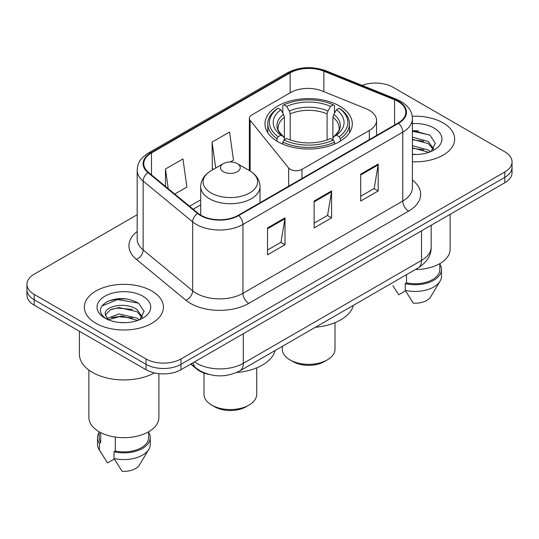 <?xml version="1.0" encoding="UTF-8"?>
<svg xmlns="http://www.w3.org/2000/svg" width="539" height="539" viewBox="0 0 539 539"><rect width="100%" height="100%" fill="white"/><g stroke="black" fill="none" stroke-linecap="round" stroke-linejoin="round"><path stroke-width="0.81" d="M369.323 110.313A24.713 14.27 0 0 0 366.021 108.71L322.174 90.983A24.713 14.27 0 0 0 290.521 92.587L251.774 114.955A8.24 4.757 0 0 0 249.362 118.317A8.24 4.757 0 0 0 250.136 120.332L288.661 168.033A8.24 4.757 0 0 0 301.955 169.381L369.323 130.485A24.713 14.27 0 0 0 376.559 120.399A24.713 14.27 0 0 0 369.323 110.313M339.509 106.001A43.659 25.205 0 0 0 291.936 100.537A43.659 25.205 0 0 0 264.986 123.822A43.659 25.205 0 0 0 277.774 141.642A43.659 25.205 0 0 0 325.347 147.107A43.659 25.205 0 0 0 352.297 123.822A43.659 25.205 0 0 0 339.509 106.001M208.64 374.369A24.713 14.27 180 0 1 196.85 369.148L190.712 364.088M127.184 298.997A32.946 19.02 0 0 0 107.894 301.294M418.412 130.856A32.946 19.02 0 0 0 412.416 130.829M137.182 214.744L34.186 274.21A24.713 14.27 0 0 0 26.95 284.296L26.95 295.055A24.713 14.27 0 0 0 34.186 305.148L146.022 369.714A24.713 14.27 0 0 0 180.969 369.714L504.814 182.741A24.713 14.27 0 0 0 512.05 172.648L512.05 167.272A24.713 14.27 0 0 1 504.814 177.358A24.713 14.27 0 0 0 512.05 167.272L512.05 161.889A24.713 14.27 0 0 0 504.814 151.803L392.978 87.237A24.713 14.27 0 0 0 362.04 85.364M26.95 284.296A24.713 14.27 0 0 0 34.186 294.382L146.022 358.947A24.713 14.27 0 0 0 180.969 358.947L180.969 364.33L504.814 177.358L180.969 364.33A24.713 14.27 0 0 1 146.022 364.33A24.713 14.27 0 0 0 180.969 364.33L180.969 369.714M34.186 294.382L34.186 299.765L146.022 364.33L34.186 299.765A24.713 14.27 0 0 1 26.95 289.679A24.713 14.27 0 0 0 34.186 299.765L34.186 305.148M443.071 122.885A39.536 22.827 0 0 0 412.234 116.256A39.536 22.827 0 0 1 443.071 122.885A39.536 22.827 0 0 1 454.653 139.022A39.536 22.827 0 0 0 443.071 122.885M151.843 291.02A39.536 22.827 0 0 0 108.757 286.074A39.536 22.827 0 0 0 84.347 307.163A39.536 22.827 0 0 0 95.929 323.306A39.536 22.827 0 0 0 139.015 328.251A39.536 22.827 0 0 0 163.425 307.163A39.536 22.827 0 0 0 151.843 291.02A39.536 22.827 0 0 0 108.757 286.074A39.536 22.827 0 0 0 84.347 307.163A39.536 22.827 0 0 0 95.929 323.306A39.536 22.827 0 0 0 139.015 328.251A39.536 22.827 0 0 0 163.425 307.163A39.536 22.827 0 0 0 151.843 291.02M398.105 101.494A26.357 15.22 180 0 1 405.827 112.253A26.357 15.22 180 0 1 398.105 123.013L238.278 215.29A26.357 15.22 180 0 1 198.049 213.255L148.542 172.433A26.357 15.22 180 0 1 143.772 163.708A26.357 15.22 180 0 1 151.493 152.948L290.123 72.906A26.357 15.22 180 0 1 323.878 71.202L394.588 99.789A26.357 15.22 180 0 1 398.105 101.494M398.57 101.224A27.017 15.597 0 0 0 394.966 99.479L324.256 70.892A27.017 15.597 0 0 0 289.652 72.637L151.028 152.678A27.017 15.597 0 0 0 148.003 172.655L197.51 213.478A27.017 15.597 0 0 0 238.743 215.56L398.57 123.283A27.017 15.597 0 0 0 398.57 101.224M267.519 227.936L267.519 254.839L284.996 244.746L284.996 217.85L267.519 227.936M267.519 250.062L280.981 242.294L284.922 218.74A6.589 3.807 -120 0 0 284.996 217.85M280.859 242.361L284.996 244.746M360.712 174.131L360.712 201.034L378.189 190.947L378.189 164.045L360.712 174.131M360.712 196.263L374.174 188.488L378.115 164.934A6.589 3.807 -120 0 0 378.189 164.045M374.053 188.556L378.189 190.947M314.116 201.034L314.116 227.936L331.593 217.85L331.593 190.947L314.116 201.034M314.116 223.159L327.577 215.391L331.519 191.837A6.589 3.807 -120 0 0 331.593 190.947M327.456 215.459L331.593 217.85M412.416 161.801A39.536 22.827 0 0 0 454.653 139.022A39.536 22.827 0 0 1 412.416 161.801M180.969 358.947L504.814 171.981A24.713 14.27 0 0 0 512.05 161.889M174.751 194.047L186.892 187.04L182.95 158.931L165.473 169.017L165.473 186.4M230.321 161.969L233.488 160.137L229.547 132.028L212.07 142.114L212.353 168.855M213.552 169.307L212.07 168.754M212.07 142.114L215.708 168.06M165.473 169.017L168.229 188.67M415.387 269.534A35.008 20.212 0 0 0 450.119 249.321L450.119 214.313M412.416 154.235L416.89 154.498M412.416 145.692L428.283 150.004L430.459 151.749M412.416 147.834L428.283 152.139M412.416 137.149L428.283 141.461L433.632 148.852M412.416 139.318L428.283 143.59L433.208 149.404M412.416 154.45A26.856 15.51 0 0 0 434.104 149.99A26.856 15.51 0 0 0 434.104 128.06A26.856 15.51 0 0 0 412.416 123.593M431.092 151.486L435.303 143.226L429.981 135.208L412.416 130.398M392.877 285.67L398.739 294.759L405.53 290.838M406.507 274.661L406.507 282.874A24.713 14.27 0 0 0 439.824 269.5L439.824 263.638M406.507 282.874L405.234 283.608L405.234 290.339L413.298 303.167A16.473 9.513 0 0 0 430.688 296.821L440.033 281.196A26.357 15.22 0 0 0 441.475 276.224L441.475 269.5A26.357 15.22 0 0 0 439.824 264.204M405.234 290.339A26.357 15.22 0 0 0 440.033 281.196M405.234 283.608A26.357 15.22 0 0 0 441.475 269.5M412.416 131.226L429.617 134.959M412.416 139.769L423.802 141.279M412.416 148.313L423.775 149.815M282.281 346.382L282.281 349.131A26.357 15.22 0 0 0 290.002 359.89L292.913 361.575A22.24 12.842 0 0 0 324.37 361.575L327.281 359.89A26.357 15.22 0 0 0 335.002 349.131L335.002 322.652M292.913 361.575L290.002 359.89A26.357 15.22 0 0 0 327.281 359.89M276.985 141.178L276.985 138.739L278.158 136.717A39.212 22.638 0 0 1 278.158 108.238L280.853 109.794A35.419 20.448 0 0 0 280.853 135.161L283.514 136.67L284.376 138.55L284.376 139.85M284.376 138.55L284.376 117.259L283.514 114.383L280.853 109.794M282.813 113.17L282.813 105.55L283.979 104.876A39.212 22.638 0 0 1 333.297 104.876L330.602 106.432A35.419 20.448 0 0 0 286.681 106.432L289.342 111.021L290.198 113.897L290.198 139.938M327.079 139.938L327.079 113.897L327.941 111.021L330.602 106.432M315.436 327.24A45.303 26.155 0 0 0 353.436 305.303M282.813 142.101A40.856 23.588 0 0 0 334.47 142.101L333.297 140.079A39.212 22.638 0 0 1 283.979 140.079L282.813 142.101L282.813 144.142M334.47 144.142L334.47 142.101M278.158 108.238L276.985 108.912A40.856 23.588 0 0 0 267.782 123.822A40.856 23.588 0 0 0 276.985 138.739M333.297 104.876L334.47 105.55L334.47 113.17M283.979 140.079L286.681 138.523A35.419 20.448 0 0 0 330.602 138.523L333.297 140.079M280.853 135.161L278.158 136.717M286.681 106.432L283.979 104.876M283.514 114.383A31.686 18.292 0 0 0 283.514 136.67L283.662 136.771C279.162 132.419 277.329 129.461 278.164 127.905A30.48 17.598 0 0 1 284.376 117.259M340.298 138.739A40.856 23.588 0 0 0 349.494 123.822A40.856 23.588 0 0 0 340.298 108.912L339.125 108.238A39.212 22.638 0 0 1 339.125 136.717L340.298 138.739L340.298 141.178M339.125 136.717L336.43 135.161A35.419 20.448 0 0 0 336.43 109.794L339.125 108.238M336.43 109.794L333.769 114.383L332.907 117.259L332.907 138.55L333.769 136.67L336.43 135.161M332.907 117.259A30.48 17.598 0 0 1 339.119 127.905C339.947 129.475 338.115 132.426 333.621 136.771L333.769 136.67A31.686 18.292 0 0 0 333.769 114.383M332.907 139.85L332.907 138.55M203.998 373.062L203.998 394.326A26.357 15.22 0 0 0 211.719 405.085L214.63 406.77A22.24 12.842 0 0 0 246.087 406.77L248.998 405.085A26.357 15.22 0 0 0 256.719 394.326L256.719 367.847M214.63 406.77L211.719 405.085A26.357 15.22 0 0 0 211.719 405.092A26.357 15.22 0 0 0 248.998 405.085M223.368 171.712A9.884 5.707 0 0 0 237.349 171.712A9.884 5.707 0 0 0 237.349 163.64L249.624 170.722A27.24 15.725 0 0 1 249.624 192.969A27.24 15.725 0 0 1 211.099 192.969A27.24 15.725 0 0 1 211.099 170.722C204.389 174.71 200.926 179.999 200.703 186.602A29.652 17.12 0 0 0 209.388 198.709A29.652 17.12 0 0 0 241.708 202.421A29.652 17.12 0 0 0 260.014 186.602C259.791 179.999 256.328 174.71 249.624 170.722L237.349 163.64A9.884 5.707 0 0 0 223.368 163.64A9.884 5.707 0 0 0 223.368 171.712M236.702 372.476A45.303 26.155 0 0 0 275.153 350.498M79.408 331.249L79.408 354.244A44.481 25.683 0 0 0 92.432 372.402A44.481 25.683 0 0 0 154.45 372.9M88.881 370.084L88.881 417.462A35.008 20.212 0 0 0 99.129 431.752A35.008 20.212 0 0 0 137.283 436.139A35.008 20.212 0 0 0 158.897 417.462L158.897 373.642M119.388 322.45L125.661 322.632M107.072 318.509L119.065 313.934L137.054 318.138L139.23 319.89M107.955 319.843L121.646 315.969L137.054 320.281M105.267 313.994L105.354 314.938L108.346 319.809M105.294 314.513C103.387 306.26 126.052 301.382 137.054 309.602L142.404 316.986M105.381 315.066L110.347 309.777L119.031 307.553L137.054 311.731L141.979 317.545M139.864 319.627L144.075 311.367L138.752 303.342C128.545 297.663 118.095 297.056 107.409 301.523C98.644 306.94 98.091 312.627 105.759 318.589L105.853 318.65M142.875 296.201A26.856 15.51 0 0 0 104.896 296.201A26.856 15.51 0 0 0 104.896 318.125A26.856 15.51 0 0 0 142.875 318.125A26.856 15.51 0 0 0 142.875 296.201M99.176 431.779L99.176 437.641A24.713 14.27 0 0 0 100.719 442.607L100.719 432.615M99.176 432.345A26.357 15.22 0 0 0 97.525 437.641L97.525 444.365A26.357 15.22 0 0 0 98.967 449.331A26.357 15.22 0 0 0 99.445 450.072L107.51 462.9L114.302 458.979M99.445 450.072L99.445 443.341L100.719 442.607M97.525 437.641A26.357 15.22 0 0 0 99.445 443.341M107.908 319.822L105.354 314.938M115.285 437.055L115.285 451.015A24.713 14.27 0 0 0 148.596 437.641L148.596 431.779M115.285 451.015L114.012 451.749L114.012 458.473L122.07 471.308A16.473 9.513 0 0 0 139.46 464.955L148.804 449.331A26.357 15.22 0 0 0 150.246 444.365L150.246 437.641A26.357 15.22 0 0 0 148.596 432.345M114.012 458.473A26.357 15.22 0 0 0 148.804 449.331M114.012 451.749A26.357 15.22 0 0 0 150.246 437.641M101.831 306.037L117.603 299.563L138.388 303.1M111.681 309.184L117.603 308.106L132.574 309.42M111.613 317.74L117.603 316.649L132.547 317.949M106.965 318.374L107.423 318.165M196.85 368.696L196.85 369.148M250.136 120.332L250.136 171.025M288.661 168.033L288.661 186.204M301.955 169.381L301.955 178.53M369.323 130.485L369.323 139.635M194.478 361.912A32.946 19.02 0 0 0 196.695 363.32A32.946 19.02 0 0 0 243.291 363.32L421.518 260.418A32.946 19.02 0 0 0 431.173 246.97C431.416 255.142 427.056 262.143 418.109 267.964L239.875 370.866A16.473 9.513 60 0 0 243.291 363.32L243.291 333.729M421.518 230.827L421.518 260.418A16.473 9.513 60 0 1 418.109 267.964M193.144 362.68A16.473 11.016 129.5 0 0 196.014 368.036L191.015 363.913M504.814 182.741L504.814 171.981M146.022 369.714L146.022 358.947M412.416 180.039A41.186 23.777 180 0 1 408.589 211.12L248.762 303.396A8.24 4.757 60 0 1 242.941 293.31L402.768 201.034A32.946 19.02 0 0 0 412.416 187.585L412.416 118.715A32.946 19.02 180 0 1 402.768 132.163A8.24 4.757 -120 0 0 398.57 123.283M248.762 303.396A41.186 23.777 180 0 1 190.516 303.396A41.186 23.777 180 0 1 185.901 300.223L136.394 259.4A41.186 23.777 180 0 1 137.182 231.494M196.344 293.31A32.946 19.02 0 0 0 242.941 293.31L242.941 224.44A32.946 19.02 180 0 1 192.652 221.9L143.138 181.077A32.946 19.02 180 0 1 137.182 170.162L137.182 239.033A32.946 19.02 0 0 0 143.138 249.948L192.652 290.77A32.946 19.02 0 0 0 196.344 293.31M412.416 118.715C411.884 113.049 411.358 108.339 401.063 101.487L396.731 99.385A8.24 3.861 112 0 0 394.966 99.479M396.731 99.385L326.021 70.804C312.377 65.974 299.421 66.674 287.166 72.906A8.24 4.757 60 0 1 289.652 72.637M151.028 152.678A8.24 4.757 -120 0 0 148.542 152.941C138.55 159.49 137.64 164.422 137.182 170.162M148.003 172.655A8.24 5.511 129.5 0 0 143.138 181.077L143.138 249.948A8.24 5.511 -50.5 0 1 136.394 259.4M326.021 70.804A8.24 3.861 112 0 0 324.256 70.892M197.51 213.478A8.24 5.511 129.5 0 0 192.652 221.9L192.652 290.77A8.24 5.511 -50.5 0 1 185.901 300.223M238.743 215.56A8.24 4.757 60 0 1 242.941 224.44L402.768 132.163L402.768 201.034A8.24 4.757 60 0 0 408.589 211.12M151.493 152.948L151.493 174.872M394.588 99.789L394.588 125.048M323.878 71.202L323.878 91.677M290.123 72.906L290.123 92.816M200.703 199.861L189.587 206.282M314.116 201.889L331.519 191.837M360.712 174.986L378.115 164.934M267.519 228.785L284.922 218.74M327.079 113.897A30.48 17.598 0 0 0 290.198 113.897M327.941 111.021A31.686 18.292 0 0 0 289.342 111.021M249.362 118.317L249.362 170.573M376.559 120.399L376.559 135.457M239.875 370.866C226.623 377.522 213.363 377.522 200.104 370.866L196.014 368.036M431.173 246.97L431.173 225.255M287.166 72.906L148.542 152.941M200.703 204.874L193.164 209.226M267.782 132.709L267.782 123.822M349.494 132.709L349.494 123.822M260.014 202.745L260.014 186.602M200.703 215.115L200.703 186.602M223.368 163.64L211.099 170.722M101.649 453.811L98.967 449.331"/></g></svg>
